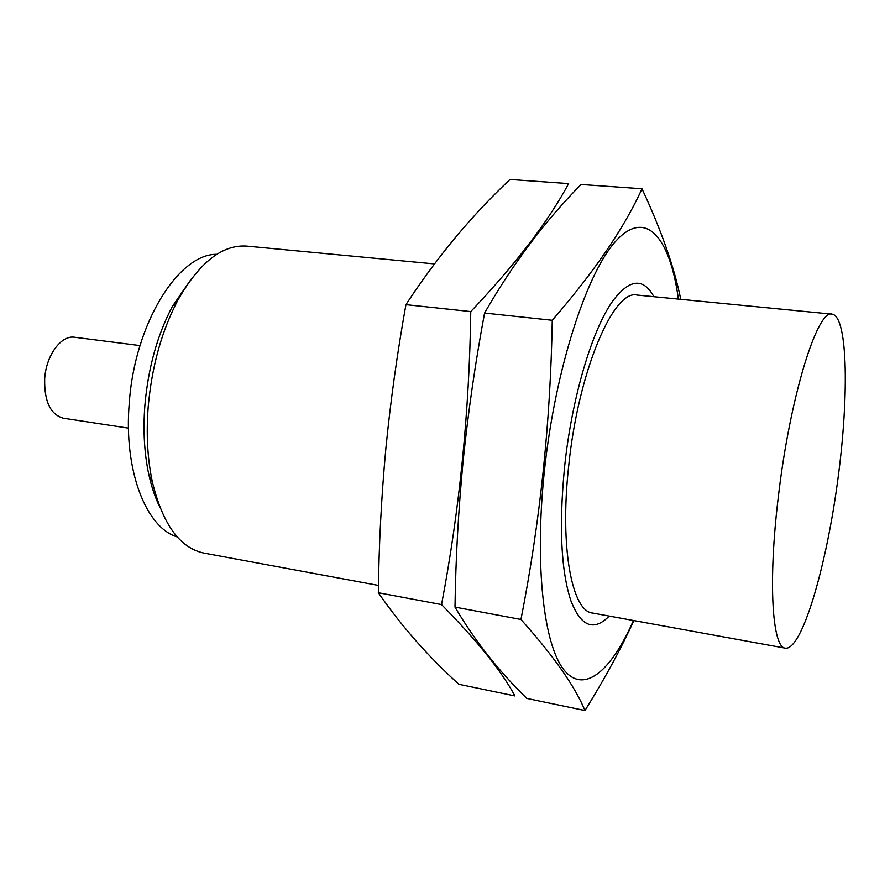 <?xml version="1.0" encoding="UTF-8"?>
<svg xmlns="http://www.w3.org/2000/svg" width="890" height="890" viewBox="0 0 890 890"><rect width="100%" height="100%" fill="white"/><g stroke="black" fill="none" stroke-linecap="round" stroke-linejoin="round"><path stroke-width="1.33" d="M177.288 536.948C146.116 527.859 123.443 470.343 129.284 402.836C134.724 323.259 178.69 253.628 216.804 254.317M778.338 496.809C789.897 396.873 817.476 308.752 832.139 314.148C848.281 316.618 849.138 399.866 837.09 485.128C825.297 570.423 801.634 650.245 785.436 648.187C772.264 648.042 767.892 582.205 778.338 496.809M785.436 648.187L592.562 613.043C571.97 611.385 559.665 547.45 568.643 466.449C578.133 371.631 613.522 289.083 637.029 295.046L832.139 314.148M378.473 585.431L203.921 553.079C179.936 548.073 162.77 524.455 152.424 482.191C147.506 459.362 146.094 434.276 148.196 406.953C151.812 366.491 161.702 330.891 177.878 300.153C199.416 262.361 222.411 244.35 246.841 246.118L434.42 263.907M159.788 507.033C155.194 497.71 151.556 486.93 148.853 474.67C144.28 453.511 142.967 430.315 144.903 405.106C148.218 367.759 157.385 334.874 172.371 306.416L191.773 278.292M128.472 428.135L63.346 418.211C50.43 414.506 44.211 401.379 44.678 378.817C46.08 355.332 61.21 334.863 74.66 337.254L140.008 345.576M584.975 710.531L526.824 698.428C498.4 670.737 474.459 640.299 455.001 607.102C455.702 558.419 458.428 509.536 463.178 460.442C468.229 411.547 475.36 362.419 484.572 313.046C512.718 263.963 544.891 221.109 581.092 184.475L641.99 188.758C624.457 227.606 594.553 271.45 552.267 320.267C550.51 422.583 540.074 522.319 520.939 619.462C553.524 655.808 574.862 686.168 584.975 710.531C604.533 679.103 620.831 649.11 633.847 620.564M678.38 299.096C670.292 239.01 646.974 208.616 617.148 239.677C587.478 270.171 555.037 368.76 544.279 472.112C534.445 565.706 543.846 644.861 563.871 669.792C583.985 694.912 611.341 670.904 633.446 620.497M680.761 299.329C674.075 266.7 661.159 229.854 641.99 188.758M653.894 296.693C643.281 277.458 629.631 278.815 612.943 300.753C592.34 329.011 571.692 397.986 564.538 467.406C558.887 526.402 561.034 570.913 570.968 600.95C581.003 626.627 593.764 631.678 609.238 616.08M520.939 619.462L455.001 607.102M552.267 320.267L484.572 313.046M458.873 684.288C428.19 656.509 401.346 625.993 378.35 592.74C378.895 545.036 381.387 497.143 385.815 449.05C390.532 401.145 397.24 353.019 405.94 304.647C437.146 256.976 471.834 215.258 510.003 179.469L568.632 183.596C548.318 221.499 515.699 264.163 470.766 311.567C469.364 411.703 459.618 509.38 441.551 604.577C477.307 640.9 501.76 671.349 514.921 695.947L458.873 684.288M441.551 604.577L378.35 592.74M470.766 311.567L405.94 304.647M148.853 474.67L152.424 482.191M172.371 306.416L177.878 300.153"/></g></svg>
